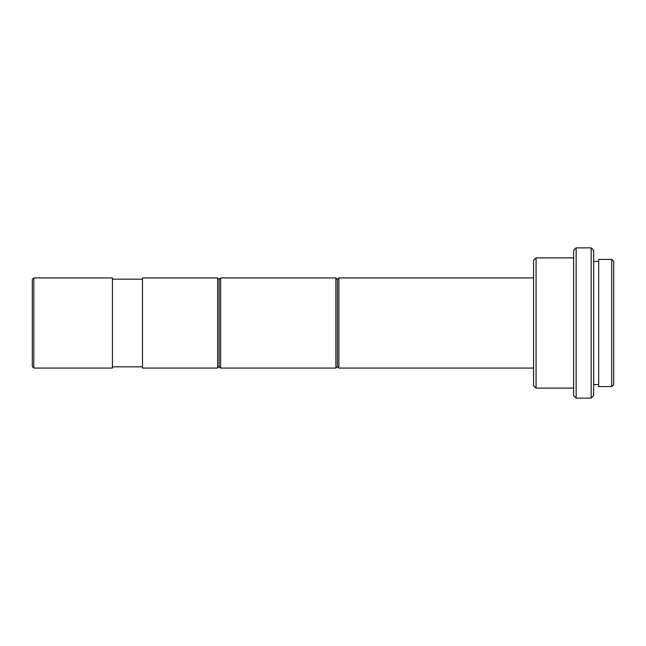 <?xml version="1.0" encoding="UTF-8"?>
<svg xmlns="http://www.w3.org/2000/svg" width="646" height="646" viewBox="0 0 646 646"><rect width="100%" height="100%" fill="white"/><g stroke="black" fill="none" stroke-linecap="round" stroke-linejoin="round"><path stroke-width="0.97" d="M32.3 366.573L32.3 279.427L33.802 277.925L33.802 368.075L32.3 366.573M33.802 368.075L112.436 368.075L112.436 277.925L33.802 277.925M142.491 279.177L112.436 279.177M142.491 366.823L112.436 366.823M217.621 368.075L217.621 277.925L142.491 277.925L142.491 368.075L217.621 368.075L219.123 366.573L219.123 279.427L217.621 277.925M219.123 366.573L220.625 368.075L220.625 277.925L219.123 279.427M335.872 277.925L337.374 279.427L337.374 366.573L335.872 368.075L335.872 277.925L220.625 277.925M335.872 368.075L220.625 368.075M337.374 366.573L338.875 368.075L338.875 277.925L337.374 279.427M533.564 277.925L338.875 277.925M533.564 368.075L338.875 368.075M533.564 385.605L533.564 260.395L536.067 257.891L536.067 388.109L533.564 385.605M573.632 257.891L536.067 257.891M573.632 388.109L536.067 388.109M573.632 395.627L573.632 250.373L576.135 247.87L576.135 398.13L573.632 395.627M591.163 247.87L593.666 250.373L593.666 395.627L591.163 398.13L591.163 247.87L576.135 247.87M591.163 398.13L576.135 398.13M598.672 261.396L593.666 261.396M598.672 384.604L593.666 384.604M611.697 386.607L611.697 259.393L598.672 259.393L598.672 386.607L611.697 386.607L613.7 384.604L613.7 261.396L611.697 259.393"/></g></svg>
